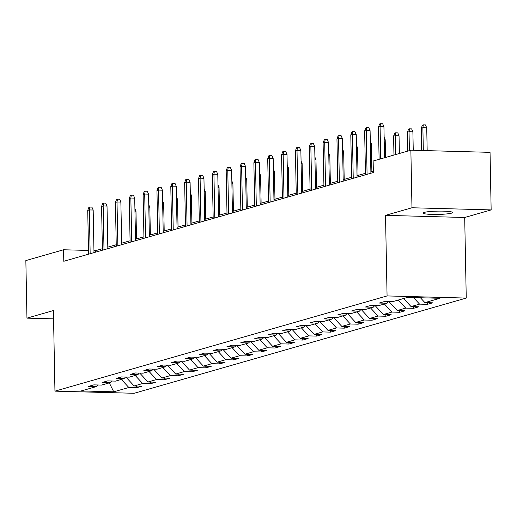 <?xml version="1.0" encoding="UTF-8"?>
<svg xmlns="http://www.w3.org/2000/svg" width="517" height="517" viewBox="0 0 517 517"><rect width="100%" height="100%" fill="white"/><g stroke="black" fill="none" stroke-linecap="round" stroke-linejoin="round"><path stroke-width="0.78" d="M424.108 212.409A14.831 1.648 178.9 0 0 422.977 213.062A14.831 1.648 178.9 0 0 434.92 214.452A14.831 1.648 178.9 0 0 451.496 213.153A14.831 1.648 178.9 0 0 452.627 212.493A14.831 1.648 178.9 0 0 440.684 211.11A14.831 1.648 178.9 0 0 424.108 212.409M491.15 209.908L411.971 207.763L385.52 215.343L464.699 217.489L491.15 209.908L490.045 152.347L410.866 150.201L373.145 161.02L373.364 172.529L63.791 261.279L63.572 249.769L25.85 260.581L26.955 318.142L53.561 318.86M464.699 217.489L466.25 298.076L134.129 393.288L54.951 391.143L387.071 295.931L466.25 298.076M113.734 391.815L128.823 387.492L136.637 387.705L141.962 386.18L134.149 385.966L142.666 383.524L150.479 383.737L155.804 382.205L147.991 381.998L156.515 379.556L164.322 379.762L169.647 378.237L161.84 378.024L170.358 375.581L178.171 375.794L183.496 374.269L175.683 374.056L184.207 371.613L192.014 371.826L197.339 370.301L189.532 370.088L198.05 367.645L205.863 367.858L211.188 366.327L203.375 366.12L211.899 363.677L219.706 363.89L225.031 362.359L217.224 362.152L225.742 359.709L233.555 359.916L238.88 358.391L231.067 358.178L239.584 355.735L247.397 355.948L252.723 354.423L244.916 354.21L253.433 351.767L261.247 351.98L266.572 350.455L258.758 350.242L267.276 347.799L275.089 348.012L280.414 346.48L272.601 346.274L281.125 343.831L288.938 344.038L294.263 342.512L286.45 342.306L294.968 339.863L302.781 340.07L308.106 338.545L300.293 338.331L308.817 335.888L316.624 336.102L321.949 334.577L314.142 334.363L322.66 331.92L330.473 332.134L335.798 330.609L327.985 330.395L336.509 327.952L344.316 328.166L349.641 326.634L341.834 326.427L350.352 323.985L358.165 324.191L363.49 322.666L355.677 322.453L364.201 320.017L372.007 320.223L377.332 318.698L369.526 318.485L378.043 316.042L385.856 316.255L391.182 314.73L383.368 314.517L391.886 312.074L399.699 312.287L405.024 310.762L397.211 310.549L405.735 308.106L413.548 308.319L418.873 306.788L411.06 306.581L419.578 304.138L427.391 304.345L432.716 302.82L424.903 302.607L439.993 298.283L407.467 297.404L392.377 301.728L384.564 301.514L379.239 303.046L387.052 303.253L378.534 305.696L370.721 305.489L365.396 307.014L373.209 307.227L364.685 309.67L356.872 309.457L351.547 310.982L359.36 311.195L350.843 313.638L343.029 313.425L337.704 314.95L345.518 315.163L336.994 317.606L329.187 317.393L323.862 318.918L331.668 319.131L323.151 321.574L315.338 321.361L310.013 322.892L317.826 323.099L309.302 325.542L301.495 325.335L296.17 326.86L303.977 327.074L295.459 329.516L287.646 329.303L282.321 330.828L290.134 331.042L281.61 333.484L273.803 333.271L268.478 334.796L276.285 335.01L267.767 337.452L259.954 337.239L254.629 338.764L262.442 338.978L253.918 341.42L246.111 341.207L240.786 342.739L248.593 342.945L240.075 345.388L232.262 345.182L226.937 346.707L234.75 346.92L226.233 349.363L218.42 349.149L213.094 350.675L220.908 350.888L212.384 353.331L204.57 353.117L199.245 354.643L207.058 354.856L198.541 357.299L190.728 357.085L185.403 358.617L193.216 358.824L184.692 361.267L176.885 361.053L171.56 362.585L179.367 362.792L170.849 365.235L163.036 365.028L157.711 366.553L165.524 366.766L157 369.209L149.193 368.996L143.868 370.521L151.675 370.734L143.157 373.177L135.344 372.964L130.019 374.489L137.832 374.702L129.308 377.145L121.501 376.932L116.176 378.463L123.983 378.67L115.465 381.113L107.652 380.906L102.327 382.431L110.14 382.638L101.623 385.081L93.81 384.874L88.485 386.399L96.291 386.613L81.208 390.936L113.734 391.815L109.3 382.884M388.571 301.624L387.052 303.253M419.578 304.138L413.503 297.566M411.06 306.581L403.596 298.509M374.728 305.592L373.209 307.227M405.735 308.106L398.271 300.041M397.211 310.549L388.965 301.637M360.885 309.567L359.36 311.195M391.886 312.074L384.422 304.009M383.368 314.517L375.122 305.605M347.036 313.535L345.518 315.163M378.043 316.042L370.579 307.977M369.526 318.485L361.273 309.573M333.194 317.503L331.668 319.131M364.201 320.017L356.736 311.945M355.677 322.453L347.43 313.541M319.344 321.471L317.826 323.099M350.352 323.985L342.887 315.919M341.834 326.427L333.588 317.516M305.502 325.439L303.977 327.074M336.509 327.952L329.045 319.887M327.985 330.395L319.739 321.484M291.653 329.413L290.134 331.042M322.66 331.92L315.196 323.855M314.142 334.363L305.896 325.452M277.81 333.381L276.285 335.01M308.817 335.888L301.353 327.823M300.293 338.331L292.047 329.419M263.961 337.349L262.442 338.978M294.968 339.863L287.504 331.791M286.45 342.306L278.204 333.387M250.118 341.317L248.593 342.945M281.125 343.831L273.661 335.766M272.601 346.274L264.355 337.362M236.269 345.285L234.75 346.92M267.276 347.799L259.812 339.734M258.758 350.242L250.512 341.33M222.426 349.259L220.908 350.888M253.433 351.767L245.969 343.702M244.916 354.21L236.663 345.298M208.584 353.227L207.058 354.856M239.584 355.735L232.12 347.67M231.067 358.178L222.821 349.266M194.735 357.195L193.216 358.824M225.742 359.709L218.277 351.638M217.224 362.152L208.978 353.24M180.892 361.163L179.367 362.792M211.899 363.677L204.435 355.612M203.375 366.12L195.129 357.208M167.043 365.131L165.524 366.766M198.05 367.645L190.586 359.58M189.532 370.088L181.286 361.176M153.2 369.106L151.675 370.734M184.207 371.613L176.743 363.548M175.683 374.056L167.437 365.144M139.351 373.074L137.832 374.702M170.358 375.581L162.894 367.516M161.84 378.024L153.594 369.112M125.508 377.042L123.983 378.67M156.515 379.556L149.051 371.484M147.991 381.998L139.745 373.087M111.659 381.01L110.14 382.638M142.666 383.524L135.202 375.458M134.149 385.966L125.902 377.055M97.816 384.984L96.291 386.613M128.823 387.492L121.359 379.426M411.971 207.763L410.866 150.201M385.52 215.343L387.071 295.931M54.951 391.143L53.406 310.555L26.955 318.142M102.385 248.709L95.671 250.635L93.952 250.59M88.497 250.441L63.572 249.769M373.339 171.037L370.876 171.741M365.448 173.292L357.034 175.709M351.605 177.266L343.185 179.677M337.763 181.234L329.342 183.645M323.913 185.202L315.493 187.613M310.071 189.17L301.65 191.587M296.222 193.138L287.801 195.555M282.379 197.113L273.958 199.523M268.53 201.081L260.109 203.491M254.687 205.049L246.266 207.459M240.838 209.017L232.424 211.434M226.995 212.985L218.575 215.402M213.146 216.959L204.732 219.37M199.303 220.927L190.883 223.338M185.461 224.895L177.04 227.306M171.612 228.863L163.191 231.28M157.769 232.831L149.348 235.248M143.92 236.805L135.499 239.216M130.077 240.773L121.657 243.184M116.228 244.741L107.807 247.158M424.903 302.607L420.411 297.753M95.697 252.128L95.671 250.635M136.637 387.705L136.604 386.031M150.479 383.737L150.447 382.063M164.322 379.762L164.29 378.095M178.171 375.794L178.139 374.121M192.014 371.826L191.981 370.153M205.863 367.858L205.831 366.185M219.706 363.89L219.673 362.217M233.555 359.916L233.522 358.249M247.397 355.948L247.365 354.274M261.247 351.98L261.214 350.306M275.089 348.012L275.057 346.338M288.938 344.038L288.906 342.37M302.781 340.07L302.749 338.402M316.624 336.102L316.591 334.428M330.473 332.134L330.441 330.46M344.316 328.166L344.283 326.492M358.165 324.191L358.132 322.524M372.007 320.223L371.975 318.556M385.856 316.255L385.824 314.582M399.699 312.287L399.667 310.614M413.548 308.319L413.516 306.646M427.391 304.345L427.359 302.678M93.991 252.619L93.176 210.038L89.325 209.934L90.165 253.718M87.728 210.393L88.879 207.323L89.771 207.065L89.325 209.934L87.728 210.393L88.569 254.177M89.771 207.065L91.91 207.123L93.176 210.038M134.918 208.765L135.977 211.201L136.507 238.925M135.977 211.201L134.963 211.169M107.84 248.651L107.019 206.07L103.167 205.966L104.007 249.75M101.571 206.425L102.728 203.349L103.613 203.097L103.167 205.966L101.571 206.425L102.411 250.209M103.613 203.097L105.752 203.155L107.019 206.07M121.682 244.683L120.868 202.102L117.016 201.998L117.857 245.782M115.42 202.457L116.571 199.381L117.456 199.129L117.016 201.998L115.42 202.457L116.26 246.234M117.456 199.129L119.601 199.187L120.868 202.102M148.76 204.797L149.82 207.227L150.357 234.957M149.82 207.227L148.812 207.201M162.609 200.829L163.669 203.259L164.199 230.989M163.669 203.259L162.655 203.233M135.532 240.709L134.711 198.134L130.859 198.024L131.699 241.807M129.263 198.483L130.42 195.413L131.305 195.161L130.859 198.024L129.263 198.483L130.103 242.266M131.305 195.161L133.444 195.219L134.711 198.134M149.374 236.741L148.56 194.159L144.708 194.056L145.548 237.839M143.112 194.515L144.262 191.445L145.148 191.187L144.708 194.056L143.112 194.515L143.952 238.298M145.148 191.187L147.287 191.245L148.56 194.159M163.223 232.773L162.403 190.191L158.551 190.088L159.391 233.871M156.955 190.547L158.105 187.477L158.997 187.219L158.551 190.088L156.955 190.547L157.795 234.33M158.997 187.219L161.136 187.277L162.403 190.191M176.452 196.854L177.512 199.291L178.048 227.021M177.512 199.291L176.497 199.265M190.301 192.886L191.361 195.323L191.891 223.053M191.361 195.323L190.346 195.297M204.144 188.918L205.204 191.355L205.734 219.079M205.204 191.355L204.189 191.322M177.066 228.805L176.252 186.223L172.4 186.12L173.24 229.903M170.797 186.579L171.954 183.503L172.84 183.251L172.4 186.12L170.797 186.579L171.644 230.362M172.84 183.251L174.979 183.309L176.252 186.223M217.993 184.95L219.053 187.38L219.583 215.111M219.053 187.38L218.038 187.354M190.915 224.837L190.094 182.255L186.243 182.152L187.083 225.935M184.647 182.611L185.797 179.535L186.689 179.283L186.243 182.152L184.647 182.611L185.487 226.388M186.689 179.283L188.828 179.341L190.094 182.255M231.836 180.982L232.896 183.412L233.425 211.143M232.896 183.412L231.881 183.386M204.758 220.862L203.944 178.287L200.092 178.178L200.932 221.961M198.489 178.636L199.646 175.567L200.531 175.315L200.092 178.178L198.489 178.636L199.329 222.42M200.531 175.315L202.67 175.373L203.944 178.287M245.685 177.008L246.738 179.444L247.275 207.175M246.738 179.444L245.73 179.418M218.607 216.894L217.786 174.313L213.935 174.21L214.775 217.993M212.338 174.668L213.489 171.599L214.381 171.34L213.935 174.21L212.338 174.668L213.178 218.452M214.381 171.34L216.52 171.398L217.786 174.313M259.528 173.04L260.587 175.476L261.117 203.207M260.587 175.476L259.573 175.45M232.45 212.926L231.635 170.345L227.777 170.242L228.624 214.025M226.181 170.7L227.338 167.631L228.223 167.372L227.777 170.242L226.181 170.7L227.021 214.484M228.223 167.372L230.362 167.43L231.635 170.345M273.37 169.072L274.43 171.508L274.966 199.232M274.43 171.508L273.422 171.476M246.292 208.958L245.478 166.377L241.626 166.274L242.467 210.057M240.03 166.732L241.18 163.656L242.072 163.404L241.626 166.274L240.03 166.732L240.87 210.516M242.072 163.404L244.211 163.462L245.478 166.377M287.219 165.104L288.279 167.534L288.809 195.264M288.279 167.534L287.265 167.508M260.141 204.99L259.321 162.409L255.469 162.306L256.309 206.089M253.873 162.765L255.03 159.688L255.915 159.436L255.469 162.306L253.873 162.765L254.713 206.542M255.915 159.436L258.054 159.495L259.321 162.409M301.062 161.136L302.122 163.566L302.658 191.296M302.122 163.566L301.114 163.54M273.984 201.016L273.17 158.441L269.318 158.331L270.158 202.115M267.722 158.79L268.872 155.72L269.758 155.468L269.318 158.331L267.722 158.79L268.562 202.574M269.758 155.468L271.903 155.527L273.17 158.441M314.911 157.162L315.971 159.598L316.501 187.328M315.971 159.598L314.956 159.572M287.833 197.048L287.013 154.467L283.161 154.363L284.001 198.147M281.565 154.822L282.721 151.752L283.607 151.494L283.161 154.363L281.565 154.822L282.405 198.606M283.607 151.494L285.746 151.552L287.013 154.467M328.754 153.194L329.814 155.63L330.35 183.361M329.814 155.63L328.799 155.604M301.676 193.08L300.862 150.499L297.01 150.395L297.85 194.179M295.414 150.854L296.564 147.784L297.449 147.526L297.01 150.395L295.414 150.854L296.254 194.638M297.449 147.526L299.589 147.584L300.862 150.499M342.603 149.226L343.663 151.662L344.193 179.386M343.663 151.662L342.648 151.63M315.525 189.112L314.704 146.531L310.853 146.427L311.693 190.211M309.256 146.886L310.407 143.81L311.299 143.558L310.853 146.427L309.256 146.886L310.097 190.67M311.299 143.558L313.438 143.616L314.704 146.531M356.446 145.258L357.506 147.688L358.035 175.418M357.506 147.688L356.491 147.662M329.368 185.144L328.553 142.563L324.702 142.459L325.542 186.236M323.099 142.912L324.256 139.842L325.141 139.59L324.702 142.459L323.099 142.912L323.946 186.695M325.141 139.59L327.28 139.648L328.553 142.563M370.295 141.29L371.355 143.72L371.885 171.45M371.355 143.72L370.34 143.694M343.217 181.17L342.396 138.595L338.545 138.485L339.385 182.268M336.948 138.944L338.099 135.874L338.99 135.622L338.545 138.485L336.948 138.944L337.788 182.727M338.99 135.622L341.13 135.68L342.396 138.595M384.137 137.315L385.197 139.752L385.54 157.465M385.197 139.752L384.183 139.726M357.06 177.202L356.245 134.62L352.394 134.517L353.234 178.3M350.791 134.976L351.948 131.906L352.833 131.648L352.394 134.517L350.791 134.976L351.631 178.759M352.833 131.648L354.972 131.706L356.245 134.62M393.592 136.133L394.749 133.063L395.634 132.811L397.773 132.869L399.04 135.784L395.188 135.68L393.592 136.133L393.954 155.048M395.634 132.811L395.188 135.68L395.557 154.589M399.04 135.784L399.382 153.497M370.909 173.234L370.088 130.652L366.236 130.549L367.076 174.332M364.64 131.008L365.79 127.938L366.682 127.68L366.236 130.549L364.64 131.008L365.48 174.791M366.682 127.68L368.821 127.738L370.088 130.652M407.441 132.165L408.592 129.095L409.477 128.843L411.622 128.901L412.889 131.816L409.037 131.706L407.441 132.165L407.803 151.08M409.477 128.843L409.037 131.706L409.399 150.621M412.889 131.816L413.245 150.266M384.532 157.75L383.931 126.684L380.079 126.581L380.699 158.848M378.483 127.04L379.64 123.964L380.525 123.712L380.079 126.581L378.483 127.04L379.103 159.307M380.525 123.712L382.664 123.77L383.931 126.684M421.284 128.197L422.441 125.127L423.326 124.868L425.465 124.927L426.732 127.841L422.88 127.738L421.284 128.197L421.71 150.499M423.326 124.868L422.88 127.738L423.32 150.537M426.732 127.841L427.171 150.647"/></g></svg>
